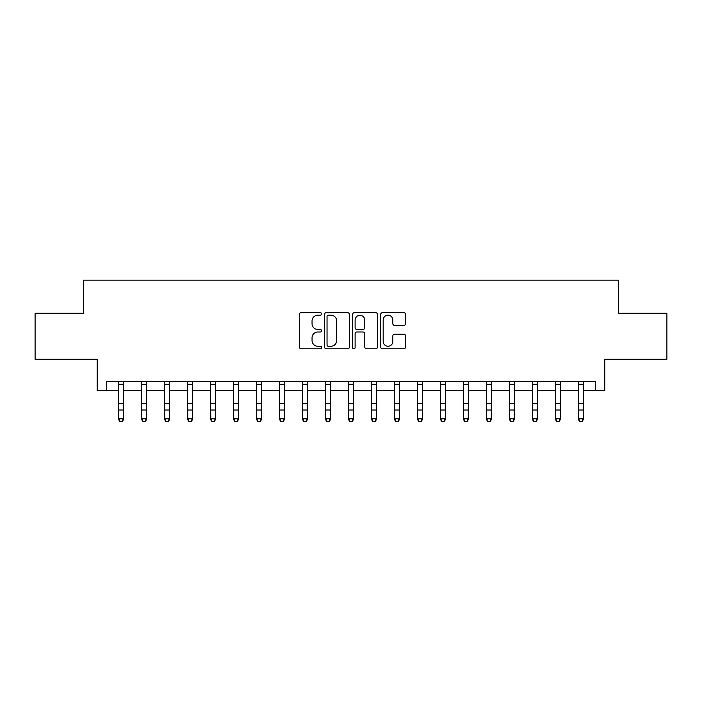 <?xml version="1.0" encoding="UTF-8"?>
<svg xmlns="http://www.w3.org/2000/svg" width="702" height="702" viewBox="0 0 702 702"><rect width="100%" height="100%" fill="white"/><g stroke="black" fill="none" stroke-linecap="round" stroke-linejoin="round"><path stroke-width="1.05" d="M321.569 313.943A1.264 1.264 0 0 0 320.305 312.68L301.123 312.68A1.808 1.808 0 0 0 299.324 314.487L299.324 346.99A1.808 1.808 0 0 0 301.123 348.789L320.305 348.789A1.264 1.264 0 0 0 321.569 347.525A1.264 1.264 0 0 0 320.305 346.262L317.822 346.262A5.774 5.774 0 0 1 312.048 340.488L312.048 337.776A5.774 5.774 0 0 1 317.822 332.002L320.305 332.002A1.264 1.264 0 0 0 321.569 330.739A1.264 1.264 0 0 0 320.305 329.475L317.822 329.475A5.774 5.774 0 0 1 312.048 323.692L312.048 320.989A5.774 5.774 0 0 1 317.822 315.207L320.305 315.207A1.264 1.264 0 0 0 321.569 313.943M403.764 325.412A1.808 1.808 0 0 0 405.572 323.604L405.572 314.487A1.808 1.808 0 0 0 403.764 312.68L382.458 312.68A1.808 1.808 0 0 0 380.651 314.487L380.651 346.99A1.808 1.808 0 0 0 382.458 348.789L403.764 348.789A1.808 1.808 0 0 0 405.572 346.99L405.572 335.968A1.808 1.808 0 0 0 403.764 334.17L394.647 334.17A1.808 1.808 0 0 0 392.839 335.968L392.839 341.435A4.826 4.826 0 0 1 388.013 346.262A4.826 4.826 0 0 1 383.178 341.435L383.178 320.042A4.826 4.826 0 0 1 388.013 315.207A4.826 4.826 0 0 1 392.839 320.042L392.839 323.604A1.808 1.808 0 0 0 394.647 325.412L403.764 325.412M106.371 390.514L106.371 381.318L595.629 381.318L595.629 390.514L604.826 390.514L604.826 359.248L666.9 359.248L666.9 313.267L618.62 313.267L618.62 280.159L83.38 280.159L83.38 313.267L35.1 313.267L35.1 359.248L97.174 359.248L97.174 390.514L118.787 390.514M349.42 314.487A1.808 1.808 0 0 0 347.613 312.68L326.307 312.68A1.808 1.808 0 0 0 324.508 314.487L324.508 346.99A1.808 1.808 0 0 0 326.307 348.789L347.613 348.789A1.808 1.808 0 0 0 349.42 346.99L349.42 314.487M354.387 312.68L375.693 312.68A1.808 1.808 0 0 1 377.492 314.487L377.492 346.99A1.808 1.808 0 0 1 375.693 348.789L366.576 348.789A1.808 1.808 0 0 1 364.768 346.99L364.768 333.81A1.808 1.808 0 0 0 362.96 332.002L356.914 332.002A1.808 1.808 0 0 0 355.107 333.81L355.107 347.525A1.264 1.264 0 0 1 353.843 348.789A1.264 1.264 0 0 1 352.579 347.525L352.579 314.487A1.808 1.808 0 0 1 354.387 312.68M123.385 390.514L141.778 390.514M146.376 390.514L164.768 390.514M169.366 390.514L187.759 390.514M192.357 390.514L210.749 390.514M215.347 390.514L233.748 390.514M238.347 390.514L256.739 390.514M261.337 390.514L279.729 390.514M284.328 390.514L302.72 390.514M307.318 390.514L325.71 390.514M330.309 390.514L348.701 390.514M353.299 390.514L371.691 390.514M376.29 390.514L394.682 390.514M399.28 390.514L417.672 390.514M422.271 390.514L440.663 390.514M445.261 390.514L463.653 390.514M468.252 390.514L486.653 390.514M491.251 390.514L509.643 390.514M514.241 390.514L532.634 390.514M537.232 390.514L555.624 390.514M560.222 390.514L578.615 390.514M583.213 390.514L595.629 390.514M328.299 315.207A1.264 1.264 0 0 0 327.035 316.47L327.035 344.998A1.264 1.264 0 0 0 328.299 346.262L330.914 346.262A5.774 5.774 0 0 0 336.688 340.488L336.688 320.989A5.774 5.774 0 0 0 330.914 315.207L328.299 315.207M364.768 320.13A4.826 4.826 0 0 0 359.933 315.303A4.826 4.826 0 0 0 355.107 320.13L355.107 327.667A1.808 1.808 0 0 0 356.914 329.475L362.96 329.475A1.808 1.808 0 0 0 364.768 327.667L364.768 320.13M123.605 381.318L123.385 419.822L122.008 421.841L120.165 421.437L122.008 421.841M118.568 381.318L118.787 418.796L123.385 418.796L122.008 421.437M120.165 421.841L118.787 419.822L118.787 418.796L120.165 421.437M146.595 381.318L146.376 419.822L144.998 421.841L143.155 421.437L144.998 421.841M141.558 381.318L141.778 418.796L146.376 418.796L144.998 421.437M143.155 421.841L141.778 419.822L141.778 418.796L143.155 421.437M169.586 381.318L169.366 419.822L167.989 421.841L166.146 421.437L167.989 421.841M164.549 381.318L164.768 418.796L169.366 418.796L167.989 421.437M166.146 421.841L164.768 419.822L164.768 418.796L166.146 421.437M192.576 381.318L192.357 419.822L190.979 421.841L189.145 421.437L190.979 421.841M187.539 381.318L187.759 418.796L192.357 418.796L190.979 421.437M189.145 421.841L187.759 419.822L187.759 418.796L189.145 421.437M215.567 381.318L215.347 419.822L213.97 421.841L212.136 421.437L213.97 421.841M210.539 381.318L210.749 418.796L215.347 418.796L213.97 421.437M212.136 421.841L210.749 419.822L210.749 418.796L212.136 421.437M238.557 381.318L238.347 419.822L236.96 421.841L235.126 421.437L236.96 421.841M233.529 381.318L233.748 418.796L238.347 418.796L236.96 421.437M235.126 421.841L233.748 419.822L233.748 418.796L235.126 421.437M261.556 381.318L261.337 419.822L259.951 421.841L258.117 421.437L259.951 421.841M256.52 381.318L256.739 418.796L261.337 418.796L259.951 421.437M258.117 421.841L256.739 419.822L256.739 418.796L258.117 421.437M284.547 381.318L284.328 419.822L282.95 421.841L281.107 421.437L282.95 421.841M279.51 381.318L279.729 418.796L284.328 418.796L282.95 421.437M281.107 421.841L279.729 419.822L279.729 418.796L281.107 421.437M307.537 381.318L307.318 419.822L305.94 421.841L304.098 421.437L305.94 421.841M302.501 381.318L302.72 418.796L307.318 418.796L305.94 421.437M304.098 421.841L302.72 419.822L302.72 418.796L304.098 421.437M330.528 381.318L330.309 419.822L328.931 421.841L327.088 421.437L328.931 421.841M325.491 381.318L325.71 418.796L330.309 418.796L328.931 421.437M327.088 421.841L325.71 419.822L325.71 418.796L327.088 421.437M353.518 381.318L353.299 419.822L351.921 421.841L350.079 421.437L351.921 421.841M348.482 381.318L348.701 418.796L353.299 418.796L351.921 421.437M350.079 421.841L348.701 419.822L348.701 418.796L350.079 421.437M376.509 381.318L376.29 419.822L374.912 421.841L373.069 421.437L374.912 421.841M371.472 381.318L371.691 418.796L376.29 418.796L374.912 421.437M373.069 421.841L371.691 419.822L371.691 418.796L373.069 421.437M399.499 381.318L399.28 419.822L397.902 421.841L396.06 421.437L397.902 421.841M394.463 381.318L394.682 418.796L399.28 418.796L397.902 421.437M396.06 421.841L394.682 419.822L394.682 418.796L396.06 421.437M422.49 381.318L422.271 419.822L420.893 421.841L419.05 421.437L420.893 421.841M417.453 381.318L417.672 418.796L422.271 418.796L420.893 421.437M419.05 421.841L417.672 419.822L417.672 418.796L419.05 421.437M445.48 381.318L445.261 419.822L443.883 421.841L442.049 421.437L443.883 421.841M440.444 381.318L440.663 418.796L445.261 418.796L443.883 421.437M442.049 421.841L440.663 419.822L440.663 418.796L442.049 421.437M468.471 381.318L468.252 419.822L466.874 421.841L465.04 421.437L466.874 421.841M463.443 381.318L463.653 418.796L468.252 418.796L466.874 421.437M465.04 421.841L463.653 419.822L463.653 418.796L465.04 421.437M491.461 381.318L491.251 419.822L489.864 421.841L488.03 421.437L489.864 421.841M486.433 381.318L486.653 418.796L491.251 418.796L489.864 421.437M488.03 421.841L486.653 419.822L486.653 418.796L488.03 421.437M514.461 381.318L514.241 419.822L512.855 421.841L511.021 421.437L512.855 421.841M509.424 381.318L509.643 418.796L514.241 418.796L512.855 421.437M511.021 421.841L509.643 419.822L509.643 418.796L511.021 421.437M537.451 381.318L537.232 419.822L535.854 421.841L534.011 421.437L535.854 421.841M532.414 381.318L532.634 418.796L537.232 418.796L535.854 421.437M534.011 421.841L532.634 419.822L532.634 418.796L534.011 421.437M560.442 381.318L560.222 419.822L558.845 421.841L557.002 421.437L558.845 421.841M555.405 381.318L555.624 418.796L560.222 418.796L558.845 421.437M557.002 421.841L555.624 419.822L555.624 418.796L557.002 421.437M583.432 381.318L583.213 419.822L581.835 421.841L579.992 421.437L581.835 421.841M578.395 381.318L578.615 418.796L583.213 418.796L581.835 421.437M579.992 421.841L578.615 419.822L578.615 418.796L579.992 421.437M123.385 403.72L118.787 403.72M123.385 410.029L118.787 410.029M123.385 384.301L118.787 384.301M146.376 403.72L141.778 403.72M146.376 410.029L141.778 410.029M146.376 384.301L141.778 384.301M169.366 403.72L164.768 403.72M169.366 410.029L164.768 410.029M169.366 384.301L164.768 384.301M192.357 403.72L187.759 403.72M192.357 410.029L187.759 410.029M192.357 384.301L187.759 384.301M215.347 403.72L210.749 403.72M215.347 410.029L210.749 410.029M215.347 384.301L210.749 384.301M238.347 403.72L233.748 403.72M238.347 410.029L233.748 410.029M238.347 384.301L233.748 384.301M261.337 403.72L256.739 403.72M261.337 410.029L256.739 410.029M261.337 384.301L256.739 384.301M284.328 403.72L279.729 403.72M284.328 410.029L279.729 410.029M284.328 384.301L279.729 384.301M307.318 403.72L302.72 403.72M307.318 410.029L302.72 410.029M307.318 384.301L302.72 384.301M330.309 403.72L325.71 403.72M330.309 410.029L325.71 410.029M330.309 384.301L325.71 384.301M353.299 403.72L348.701 403.72M353.299 410.029L348.701 410.029M353.299 384.301L348.701 384.301M376.29 403.72L371.691 403.72M376.29 410.029L371.691 410.029M376.29 384.301L371.691 384.301M399.28 403.72L394.682 403.72M399.28 410.029L394.682 410.029M399.28 384.301L394.682 384.301M422.271 403.72L417.672 403.72M422.271 410.029L417.672 410.029M422.271 384.301L417.672 384.301M445.261 403.72L440.663 403.72M445.261 410.029L440.663 410.029M445.261 384.301L440.663 384.301M468.252 403.72L463.653 403.72M468.252 410.029L463.653 410.029M468.252 384.301L463.653 384.301M491.251 403.72L486.653 403.72M491.251 410.029L486.653 410.029M491.251 384.301L486.653 384.301M514.241 403.72L509.643 403.72M514.241 410.029L509.643 410.029M514.241 384.301L509.643 384.301M537.232 403.72L532.634 403.72M537.232 410.029L532.634 410.029M537.232 384.301L532.634 384.301M560.222 403.72L555.624 403.72M560.222 410.029L555.624 410.029M560.222 384.301L555.624 384.301M583.213 403.72L578.615 403.72M583.213 410.029L578.615 410.029M583.213 384.301L578.615 384.301"/></g></svg>
